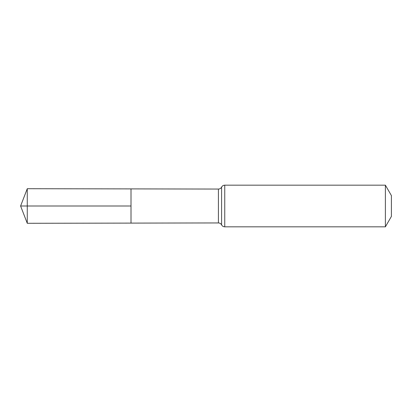 <?xml version="1.0" encoding="UTF-8"?>
<svg xmlns="http://www.w3.org/2000/svg" width="412" height="412" viewBox="0 0 412 412"><rect width="100%" height="100%" fill="white"/><g stroke="black" fill="none" stroke-linecap="round" stroke-linejoin="round"><path stroke-width="0.31" stroke-dasharray="2.06 1.54" d="M131.006 223.103L131.006 188.897L131.006 223.103M391.4 195.587L391.4 216.413M385.385 185.168L385.385 226.832M27.269 223.289L27.269 188.711M218.422 189.057L218.422 222.944M224.746 185.168L224.746 226.832M221.589 187.11L221.589 224.89"/><path stroke-width="0.62" d="M131.006 206L131.006 223.103L27.269 223.289L27.269 188.711L131.006 188.897L131.006 223.103L218.422 222.944L218.422 189.057L131.006 188.897L131.006 206M385.385 185.168L385.385 226.832L391.4 216.413L391.4 195.587L385.385 185.168L224.746 185.168C223.33 185.225 222.279 185.869 221.589 187.11C220.899 188.356 219.843 189 218.422 189.057M27.269 188.711L20.6 206L131.006 206L20.6 206L27.269 223.289M385.385 226.832L224.746 226.832L224.746 185.168M224.746 226.832C223.33 226.775 222.279 226.131 221.589 224.89L221.589 187.11M221.589 224.89C220.899 223.644 219.843 223 218.422 222.944"/></g></svg>
